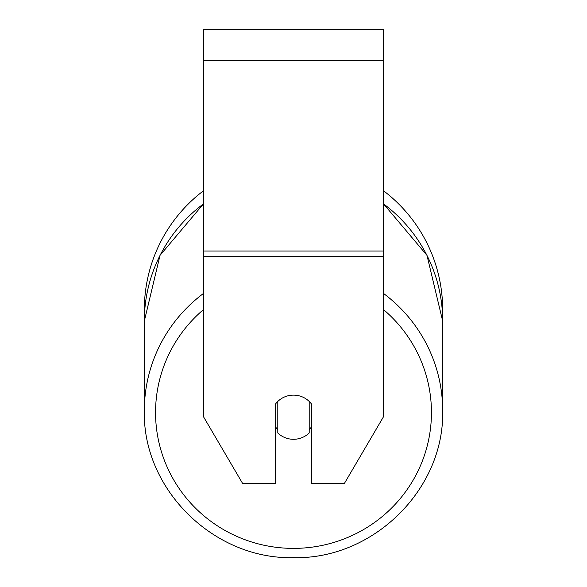 <?xml version="1.0" encoding="UTF-8"?>
<svg xmlns="http://www.w3.org/2000/svg" width="587" height="587" viewBox="0 0 587 587"><rect width="100%" height="100%" fill="white"/><g stroke="black" fill="none" stroke-linecap="round" stroke-linejoin="round"><path stroke-width="0.88" d="M293.5 439.296A22.431 22.086 0 0 1 277.798 432.986L277.798 401.435A22.431 22.086 0 0 1 309.202 401.435L309.202 432.986A22.431 22.086 0 0 1 293.5 439.296M277.798 429.479A22.431 22.086 0 0 1 275.552 426.954M311.448 426.954A22.431 22.086 0 0 1 309.202 429.479M383.223 256.497L383.223 29.35L203.777 29.35L203.777 417.21L242.629 483.475L275.552 483.475L275.552 403.951A22.431 22.086 0 0 1 311.448 403.951L311.448 483.475L344.371 483.475L383.223 417.21L383.223 256.497L203.777 256.497M442.657 309.723A149.157 149.157 0 0 0 383.223 190.562A149.157 149.157 0 0 1 442.554 315.402L442.657 410.584A149.157 146.897 180 0 0 383.223 293.236M203.777 203.652A149.157 146.897 0 0 0 144.343 321.001L144.446 315.402A149.157 149.157 0 0 1 203.777 190.562A149.157 149.157 0 0 0 144.343 309.723M203.777 293.236A149.157 146.897 180 0 0 144.343 410.584C142.296 489.22 213.844 559.682 293.5 557.65C373.149 559.682 444.704 489.235 442.657 410.584C444.704 489.22 373.156 559.682 293.5 557.65C213.851 559.682 142.296 489.235 144.343 410.584L144.343 321.001L160.031 255.345L203.777 203.52M383.223 309.342A137.945 135.846 0 0 1 422.889 459.636A137.945 135.846 0 0 1 293.5 548.383A137.945 135.846 0 0 1 164.111 459.636A137.945 135.846 0 0 1 203.777 309.342M383.223 203.652A149.157 146.897 0 0 1 442.657 321.001L442.657 410.584M383.223 60.755L203.777 60.755M383.223 251.045L203.777 251.045M383.223 203.52L426.969 255.345L442.657 321.001M144.343 321.001L144.343 410.584"/></g></svg>
